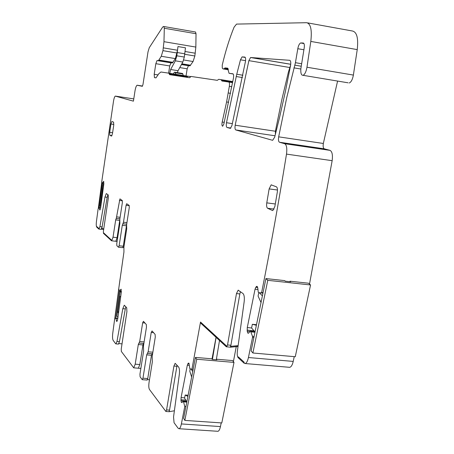 <?xml version="1.0" encoding="UTF-8"?>
<svg xmlns="http://www.w3.org/2000/svg" width="454" height="454" viewBox="0 0 454 454"><rect width="100%" height="100%" fill="white"/><g stroke="black" fill="none" stroke-linecap="round" stroke-linejoin="round"><path stroke-width="0.68" d="M236.46 293.585L227.528 344.949L230.904 345.256L239.848 293.937L236.46 293.585L238.146 290.185L242.958 293.494C244.207 294.799 244.61 297.552 244.161 301.74L237.357 351.334C237.016 354.478 237.311 356.628 238.237 357.786L244.036 363.138L245.12 363.535C246.516 363.166 247.617 361.163 248.429 357.525L252.532 337.441L252.503 336.357L250.79 331.789L254.966 332.18M230.496 346.601L230.394 347.214L238.032 346.408M200.396 322.754L226.296 346.765L226.444 345.897L200.515 322.034L200.396 322.754M262.997 292.904L258.803 292.705L258.241 292.166L257.815 288.239L257.168 286.485L256.743 286.332L255.801 287.263L255.052 289.187L247.271 327.572L247.214 331.238L247.736 332.952L248.281 333.264L248.724 332.969L250.228 331.199L250.79 331.789M262.997 292.898L261.646 292.512C270.539 247.708 278.813 201.65 286.463 154.343L286.502 154.11C287.229 148.293 286.616 144.826 284.675 143.708L279.477 142.244C278.495 141.637 278.223 139.832 278.665 136.841L286.797 97.366L295.429 62.692L297.801 48.709L303.93 49.77M348.122 82.815L303.062 75.313C301.314 75.409 300.576 73.23 300.843 68.77L304.237 47.721C304.566 44.861 304.231 43.289 303.221 42.999L300.639 42.971C299.379 43.612 298.437 45.519 297.801 48.709M303.062 75.313C304.844 74.428 306.149 71.732 306.966 67.232L310.808 41.428C312.108 29.885 310.712 23.642 306.626 22.7L236.534 24.096L234.065 27.2C229.418 38.698 225.473 51.347 222.233 65.155L222.278 68.077L222.829 68.736L223.884 68.974L225.008 67.918L227.596 68.162L229.06 73.31L232.862 73.775C233.628 74.167 233.81 75.699 233.407 78.372L223.873 123.925L222.676 126.218C221.898 126.008 221.739 124.612 222.193 122.03L226.591 101.951L229.338 86.317C229.667 83.82 229.474 82.39 228.765 82.032L221.978 81.028L221.07 79.666L218.72 79.331L217.301 80.335L191.043 76.454L189.641 77.73L169.62 74.672L168.82 73.168L160.932 71.999L158.792 73.741L156.006 77.844L154.451 77.628L154.19 74.286L155.836 63.685L157.016 60.564L158.412 60.666L161.272 56.273L162.952 50.661L163.968 41.683L164.308 28.25L163.871 26.519L163.383 26.531L162.583 27.2L149.264 47.698L148.01 51.852L142.97 84.54L142.318 86.3L137.08 85.238C136.251 85.761 135.559 87.667 134.991 90.953L133.425 101.157L115.31 96.106C114.618 96.549 114.022 98.24 113.511 101.191L101.747 181.708L102.632 183.49L103.648 181.305L103.83 183.887L100.652 207.779L99.874 210.071L99.585 209.39L100.226 209.47M101.055 229.355L98.819 229.06L98.904 228.51L96.827 226.603L96.747 227.148L98.819 229.06L96.747 227.148C96.203 226.342 96.112 224.378 96.469 221.257L98.109 208.936L99.244 207.416L99.585 209.39M98.978 229.111L99.908 226.625L104.982 197.036L106.287 193.574L108.188 194.868L108.324 198.052L103.376 231.387L103.455 233.339L111.701 240.813L113.035 237.192L115.691 219.889L116.235 218.402L119.862 218.828L116.258 218.402M119.924 198.897L116.281 218.397M120.004 198.914L122.257 200.52L122.364 202.586L119.794 219.276L119.879 223.306L116.757 243.588L116.854 245.71L118.471 247.209L122.625 247.674M119.124 245.756L123.284 246.227L126.45 225.769L122.285 225.275L119.124 245.756L118.568 247.237M122.285 225.275L123.477 222.222L126.093 205.27L129.282 205.668M119.845 291.252L121.366 291.406L119.589 291.093L118.721 288.812L123.936 252.032L123.914 246.999L126.717 228.89L126.615 224.73L129.271 207.563L129.157 205.435L126.677 203.715L126.093 205.27M119.839 291.252L121.042 289.158L121.286 292.336L117.682 319.264L116.809 321.597L116.406 320.632L117.331 320.717M118.307 344.138L115.679 343.791L113.154 340.375C112.49 339.115 112.359 336.715 112.762 333.174L114.68 318.856L115.957 318.089L117.819 318.26L115.957 318.089L116.406 320.632M115.946 343.933L116.973 341.459L122.824 308.669L124.265 305.207L126.706 307.75L126.91 311.643L121.235 349.064L121.354 351.458L133.709 367.836L135.207 364.165L138.305 344.535L138.924 343.025L143.725 343.457L139.094 343.042M142.965 378.193L147.737 378.568L151.454 355.266L146.676 354.863L142.965 378.193L142.159 379.595L140.104 376.809L139.951 374.153L143.612 351.084L143.453 346.096L146.466 327.101L146.307 324.519L143.447 321.319L142.658 322.8L139.696 341.533L139.077 343.042M146.676 354.863L148.14 351.799L151.216 332.47L153.594 332.686M166.567 409.922L169.524 410.132L176.89 366.276L173.922 366.032L166.567 409.922L165.869 411.466L149.457 389.464C148.747 388.113 148.606 385.798 149.037 382.535L152.34 361.855L152.152 356.674L155.279 337.061L155.103 334.377L152.05 330.955L151.216 332.47M173.922 366.032L175.148 363.314L178.598 367.002C179.472 368.353 179.716 370.833 179.319 374.448L173.547 416.959L174.069 422.736L178.133 428.236L178.995 428.724C179.966 428.491 180.76 426.896 181.379 423.94L184.767 406.444L183.518 401.796L186.798 402.04M186.583 401.455L183.127 401.2L183.518 401.796M183.127 401.2L182.026 402.528L181.39 402.482L182.026 402.528M193.126 369.425L189.897 368.824L188.887 363.149L188.228 363.177L187.326 365.169L181.084 397.585L180.976 400.786L181.39 402.482M191.917 369.329L200.379 322.834L226.296 346.765L230.274 347.191L230.904 345.256M227.528 344.949L226.58 346.862M272.803 210.537L272.417 210.491L272.831 210.531L274.863 206.508L277.292 192.252C277.678 189.324 277.394 187.513 276.435 186.832L271.157 184.857L269.137 188.909L266.776 202.87C266.396 205.73 266.663 207.523 267.576 208.25L274.103 209.09M272.417 210.491L267.576 208.25M236.75 74.24L240.478 59.803L242.067 56.909L244.814 57.068C245.608 57.414 245.813 58.924 245.432 61.596L231.92 125.582L230.405 128.374L227.006 127.483C226.257 126.967 226.081 125.383 226.484 122.733L236.75 74.24L242.918 75.251M272.508 140.286L235.774 129.952C235.002 129.441 234.803 127.863 235.183 125.213L248.871 60.643L250.563 57.522L289.714 60.303C290.73 60.705 291.014 62.419 290.571 65.444L285.362 91.64L279.613 117.251L274.67 137.165L272.655 140.309M109.823 135.315L111.582 136.092L112.473 133.555L113.744 125.168L113.602 122.149L111.917 121.479L110.946 124.021L109.692 132.307L109.823 135.315L111.939 135.621M289.107 367.28L289.663 367.326C291.196 366.98 292.376 365.01 293.216 361.412L294.232 356.645M263.048 292.66L261.646 292.512M309.509 284.068L332.152 160.682C332.873 154.939 332.158 151.5 330.013 150.365L284.675 143.708M337.589 81.062L323.333 143.475C322.89 146.426 323.214 148.214 324.298 148.833L330.013 150.365M349.217 82.997C351.158 82.157 352.548 79.512 353.382 75.075L306.966 67.232M307.636 22.882L352.4 30.997C356.889 32.013 358.495 38.215 357.236 49.611L353.382 75.075M163.939 26.536L195.521 32.007L196.032 33.732L195.844 47.08L194.851 55.984L193.075 61.528L189.982 65.841L188.438 65.716L187.173 68.798L186.044 75.943M101.458 229.071L103.682 229.321M101.163 229.366L102.105 226.887L107.184 197.308L104.982 197.036M107.893 194.653L107.184 197.308M117.098 241.375L115.844 241.233L117.087 237.658L113.035 237.192M119.708 220.61L117.087 237.658M123.834 247.6L122.921 247.498M123.284 246.227L122.722 247.708M126.45 225.769L126.558 225.218M122.024 343.86L118.897 343.587M118.409 344.149L119.442 341.675L125.304 308.913L122.824 308.669M125.849 306.773L125.304 308.913M133.709 367.836L140.865 368.421L138.334 368.217L139.838 364.551L135.207 364.165M143.543 343.44L142.948 344.938L139.838 364.551M149.48 379.748L147.476 379.589M147.737 378.568L147.039 380.06M151.454 355.266L152.073 353.74M147.51 353.343L152.283 353.757L152.714 353.121M169.319 410.972L169.2 411.699L174.387 410.768M169.2 411.699L169.524 410.132M176.89 366.276L177.1 365.294M217.631 431.277L217.892 431.294C218.959 431.073 219.815 429.501 220.451 426.578L221.194 422.895M185.93 406.529L184.767 406.444M233.407 361.645L236.279 346.527M212.001 359.091L216.036 337.288M239.848 293.937L240.501 291.701M290.634 65.07L288.426 72.01L281.928 99.261L276.31 126.672L275.459 131.251L275.362 134.486M126.394 225.763L126.689 224.197L122.909 223.748M212.432 359.426L216.098 337.35M216.303 359.755L219.509 340.494M177.389 72.646L178.036 70.71L182.831 62.056L184.324 57.051L185.47 47.823L177.974 46.558L177.531 50.246L163.389 47.874M168.599 73.134L169.728 65.955L170.942 62.845L172.406 62.958L175.369 58.606L177.531 50.246M182.831 62.056L175.352 60.819L170.636 69.513L169.751 73.315M175.352 60.819L176.827 55.802L177.974 46.558M183.337 75.506L182.553 73.48L175.04 72.271L174.427 72.203L173.314 73.894M175.8 74.291L175.04 72.271M187.02 77.333L187.808 76.198L190.697 76.601M238.237 357.786L244.036 363.138L244.19 362.23L238.39 356.895L238.237 357.786M238.14 345.636L230.984 346.306L230.836 347.168L238.021 346.493M103.455 233.339L111.474 240.745L111.565 240.166L103.54 232.783L103.455 233.339M101.424 229.122L103.677 229.378M101.673 228.589L103.756 228.827M255.023 331.897L251.578 328.032L252.339 324.292L256.499 324.689M252.339 324.292L256.379 325.28M262.395 295.849L259.308 292.756M261.027 302.546L258.082 296.087L258.774 292.694M252.889 352.996L251.136 350.919L265.925 278.574L284.686 280.617L285.328 281.202L290.656 281.781L290.01 281.202L308.521 283.217L310.559 284.964L295.265 356.736L252.889 352.996L267.775 280.322L310.559 284.964M265.925 278.574L267.775 280.322M290.01 281.202L289.902 281.696M186.832 401.869L184.574 398.186L185.187 395.031L188.121 395.252M185.187 395.031L187.894 396.416M192.729 371.491L191.151 369.147M191.656 377.002L189.789 371.219L190.232 368.926M184.846 420.41L183.637 418.344L195.458 357.406L211.791 358.802L212.234 359.409L216.881 359.806L216.427 359.199L232.579 360.584L233.997 362.406L221.796 422.941L184.846 420.41L196.735 359.233L233.997 362.406M195.458 357.406L196.735 359.233M216.427 359.199L216.32 359.761M120.764 296.229L119.782 296.689L120.69 296.78M117.961 317.187L116.854 316.347L120.162 291.65L121.28 292.376M118.477 313.339L117.773 311.699L118.687 311.784M119.782 296.689L117.773 311.699M120.162 291.65L121.343 291.769M120.117 278.716L119.203 285.277M118.727 288.84L114.72 318.833M119.385 290.571L115.679 318.254M103.245 188.257L102.666 188.779L103.172 188.847M100.811 206.593L100.096 206.354L103.013 184.409L103.739 184.579M101.299 202.915L100.89 202.115L101.395 202.178M102.666 188.779L100.89 202.115M103.013 184.409L103.745 184.506M101.815 182.037L98.314 208.38M102.343 183.263L99.12 207.54M293.216 361.412L248.429 357.525M253.865 337.566L252.532 337.441M254.087 336.505L252.503 336.357M250.829 331.857L254.955 332.249M250.296 331.227L254.802 331.647M247.833 333.066L248.559 333.134M247.736 332.952L248.661 333.043M247.214 331.238L249.95 331.499M247.118 330.092L253.996 330.739M247.271 327.572L251.59 327.981M255.052 289.187L257.934 289.493M255.801 287.263L257.69 287.467M256.255 286.69L257.441 286.815M258.803 292.705L262.951 293.136M332.152 160.682L286.502 154.11M324.298 148.833L279.477 142.244M323.333 143.475L278.665 136.841M300.82 69.014L293.903 67.85M301.064 66.205L294.771 65.138M301.49 63.719L295.429 62.692M303.891 43.453L300.923 42.931M357.236 49.611L310.808 41.428M228.305 69.757L223.118 68.906M228.3 69.723L223.805 68.98M228.277 69.513L224.089 68.821M228.135 68.809L224.599 68.225M227.908 68.355L225.173 67.901M233.191 73.985L229.06 73.31M224.242 122.336L222.193 122.03M228.663 102.275L226.591 101.951M230.501 93.342L228.249 92.985M231.812 86.714L229.338 86.317M232.596 82.651L228.765 82.032M232.72 82.004L221.41 80.176M232.806 81.567L221.07 79.666M187.252 76.822L169.217 73.917M187.757 76.221L168.82 73.168M155.932 77.861L154.451 77.628M158.077 74.91L154.19 74.286M187.173 68.798L179.767 67.589M169.728 65.955L155.836 63.685M188.535 65.705L181.452 64.547M171.033 62.839L157.101 60.552M189.829 65.853L181.487 64.485M172.259 62.975L158.276 60.677M190.629 65.24L181.861 63.804M173.025 62.351L159.008 60.053M193.075 61.528L183.666 59.973M175.369 58.606L161.272 56.273M194.851 55.984L184.761 54.298M177.094 53.022L162.952 50.661M195.288 53.22L185.153 51.523M195.844 47.08L163.968 41.683M196.032 33.732L164.308 28.25M142.539 86.056L137.256 85.227M133.771 98.904L115.458 96.106M102.678 183.422L103.864 183.575M103.251 181.799L103.853 181.878M99.466 207.574L100.657 207.722M99.437 207.478L100.675 207.631M99.244 207.416L100.675 207.591M102.105 226.887L99.908 226.625M119.703 220.372L115.691 219.889M116.831 216.91L120.1 217.301M119.362 200.418L122.393 200.799M122.881 223.748L126.7 224.208L122.858 223.754M126.938 222.636L123.477 222.222M119.884 291.19L121.366 291.337M120.565 289.544L121.246 289.618M116.247 318.396L117.779 318.538M116.213 318.265L117.796 318.419M119.442 341.675L116.973 341.459M142.948 344.938L138.305 344.535M139.696 341.533L144.117 341.924M142.658 322.8L144.962 323.015M152.862 352.202L148.14 351.799M220.451 426.578L181.379 423.94M183.547 401.869L186.787 402.108M183.178 401.234L186.6 401.484M181.316 402.363L182.111 402.426M180.976 400.786L186.418 401.188M180.93 399.77L185.765 400.127M181.084 397.585L184.642 397.852M187.326 365.169L189.341 365.339M187.899 363.609L189.153 363.711M188.228 363.177L188.943 363.234M275.294 203.977L266.776 202.87M269.137 188.909L277.473 190.022M245.563 60.66L240.478 59.803M245.251 57.391L242.237 56.886M230.848 128.056L227.006 127.483M232.403 123.624L226.484 122.733M242.476 77.56L236.188 76.533M275.028 135.786L235.774 129.952M275.459 131.251L235.183 125.213M289.595 67.487L248.871 60.643M290.736 64.258L250.744 57.499M112.598 132.721L109.692 132.307M110.946 124.021L113.835 124.441M101.787 229.1L102.286 225.803M118.982 343.593L119.027 343.281M184.84 53.81L177.338 52.556M184.324 57.051L176.827 55.802M178.036 70.71L170.636 69.513M182.911 73.979L175.392 72.765M101.775 229.156L101.861 228.606M289.663 367.326L245.12 363.535M254.785 331.624L250.262 331.199M303.953 43.556L300.639 42.971M228.3 69.7L223.884 68.974M227.942 68.406L225.008 67.918M188.438 65.716L181.441 64.57M170.942 62.845L157.016 60.564M189.982 65.841L181.504 64.451M172.406 62.958L158.412 60.666M117.087 241.432L111.701 240.813M119.862 218.839L116.235 218.402M142.34 379.692L147.107 380.066M152.283 353.757L147.493 353.343M165.869 411.466L169.053 411.693M217.892 431.294L178.995 428.724M238.146 290.185L238.441 290.214M271.628 184.92L271.157 184.857M245.285 57.448L242.067 56.909M290.736 64.309L250.563 57.522"/></g></svg>
